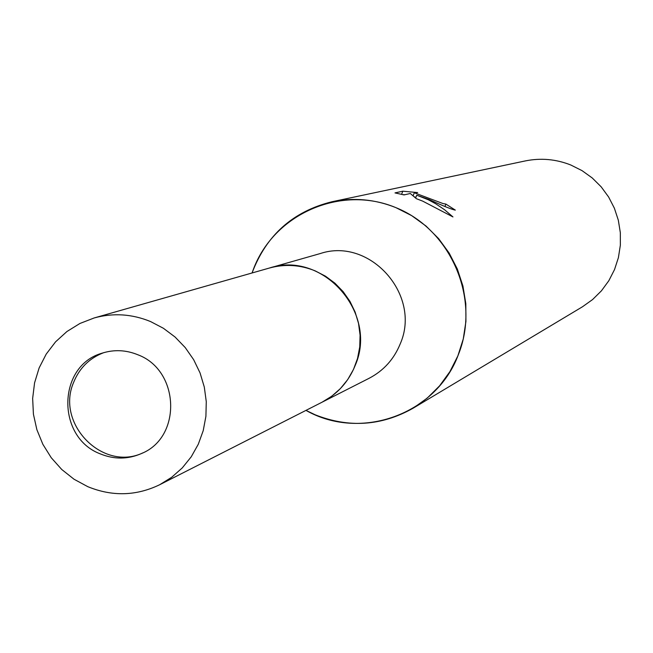 <?xml version="1.0" encoding="UTF-8"?>
<svg xmlns="http://www.w3.org/2000/svg" width="653" height="653" viewBox="0 0 653 653"><rect width="100%" height="100%" fill="white"/><g stroke="black" fill="none" stroke-linecap="round" stroke-linejoin="round"><path stroke-width="0.98" d="M103.639 352.693C89.339 358.195 79.291 368.194 73.495 382.691C55.693 424.017 103.003 472.005 142.925 452.856M355.216 365.394C378.381 312.975 322.737 250.156 269.33 268.056L320.256 253.552C370.055 236.876 421.822 295.197 400.191 343.951C393.939 359.256 383.605 370.692 369.182 378.258L321.978 402.248C337.446 394.134 348.522 381.85 355.216 365.394M413.08 408.231C381.581 425.96 348.939 428.148 315.154 414.786L305.963 410.386C360.636 441.485 436.277 414.426 458.341 354.71C480.82 299.262 451.378 229.905 395.947 207.662C340.825 184.579 274.187 213.833 253.429 269.199L252.058 272.978C266.375 235.121 293.042 211.376 332.059 201.728L525.232 160.94C540.774 157.773 555.972 159.136 570.82 165.013L582.027 170.629L592.23 177.959L601.168 186.823L608.612 196.986L614.383 208.209L618.318 220.192L620.326 232.639L620.35 245.226L618.399 257.649L614.522 269.575L608.825 280.725L601.446 290.805L592.581 299.564L582.452 306.788L413.08 408.231L427.233 398.11L439.624 385.801L449.925 371.606L457.867 355.885L463.246 339.038L465.924 321.472L465.818 303.645L462.928 286.006L457.337 269.02L449.182 253.103L438.669 238.663L426.066 226.077L411.7 215.653L395.947 207.654C375.083 199.279 353.787 197.304 332.059 201.728M444.954 206.446L445.885 204.079L455.329 210.111C452.08 209.58 443.371 206.062 429.184 199.557L416.753 195.198L428.295 199.769L435.771 203.793L444.669 209.825L452.962 216.927M452.953 216.918L422.703 201.132L416.402 198.708L410.304 193.5L404.036 194.912L395 192.904L402.803 191.198L417.651 192.578M417.651 192.57L414.288 192.774L443.003 203.556L445.885 204.079M401.587 194.316L402.803 191.198M413.243 195.427L412.835 195.378M404.909 194.716L402.974 194.651M415.667 197.957L416.753 195.198M415.896 197.377L414.582 196.904M100.236 453.851C114.193 459.565 127.972 459.451 141.562 453.5C182.114 437.159 179.746 370.324 137.922 354.791C126.078 349.935 114.161 349.388 102.195 353.142C57.35 365.492 56.093 437.273 100.236 453.851M159.659 484.746L321.978 402.248L331.757 396.2L340.409 388.576L347.714 379.589L353.469 369.476L357.518 358.497L359.738 346.955L360.081 335.152L358.53 323.415L355.126 312.061L349.959 301.384L343.176 291.679L334.948 283.206L325.512 276.203L315.113 270.84C300.037 264.751 284.773 263.828 269.33 268.056L94.22 317.938L79.944 323.464L66.933 331.52L55.562 341.846L46.208 354.106L39.139 367.917L34.576 382.846L32.65 398.428L33.417 414.19L36.862 429.641L42.861 444.301L51.244 457.729L61.741 469.491L74.034 479.237L87.755 486.656C112.218 496.672 136.183 496.035 159.659 484.746L171.666 477.294L182.293 467.891L191.247 456.782L198.283 444.252L203.222 430.645L205.907 416.32L206.275 401.668L204.307 387.082L200.063 372.945L193.647 359.664L185.232 347.576L175.061 337.013L163.397 328.271L150.565 321.562C131.971 313.946 113.189 312.738 94.22 317.938M414.28 192.766L413.161 195.647"/></g></svg>
